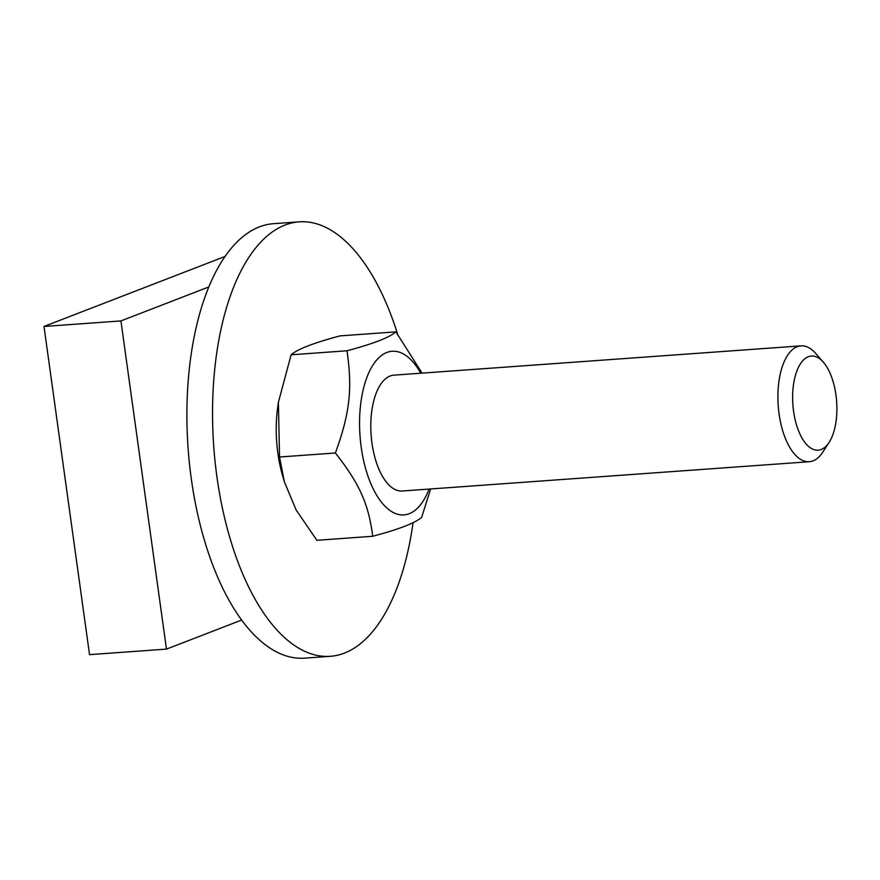 <?xml version="1.0" encoding="UTF-8"?>
<svg xmlns="http://www.w3.org/2000/svg" width="880" height="880" viewBox="0 0 880 880"><rect width="100%" height="100%" fill="white"/><g stroke="black" fill="none" stroke-linecap="round" stroke-linejoin="round"><path stroke-width="1.32" d="M394.053 375.144A58.08 26.994 85.9 0 0 371.822 410.74A58.08 26.994 85.9 0 0 375.298 458.942A58.08 26.994 85.9 0 0 379.423 470.349A58.08 26.994 85.9 0 0 402.391 490.996M823.372 362.219A47.19 21.934 -94.1 0 1 835.967 395.054A47.19 21.934 -94.1 0 1 829.136 442.332A47.19 21.934 -94.1 0 1 800.338 434.896A47.19 21.934 -94.1 0 1 795.938 373.692A47.19 21.934 -94.1 0 1 823.372 362.219L815.738 353.474A58.08 26.994 85.9 0 0 800.976 345.862L393.877 375.155A58.08 26.994 85.9 0 0 371.822 410.74L371.822 410.74M375.298 458.942L375.298 458.942A58.08 26.994 85.9 0 0 402.215 491.007L809.314 461.725A58.08 26.994 85.9 0 0 822.833 452.078L829.136 442.332M420.739 373.219A82.038 38.137 85.9 0 0 367.906 374.847A82.038 38.137 85.9 0 0 372.911 488.224A82.038 38.137 85.9 0 0 426.151 495.781A82.038 38.137 85.9 0 0 429.077 489.071M430.639 488.961L421.641 517.363C415.36 522.94 399.058 529.254 372.724 536.272C368.478 503.701 359.7 484.11 335.39 452.98C349.855 413.182 352.583 389.136 346.984 350.779C373.318 343.75 389.62 337.447 395.901 331.859L422.081 373.131M395.901 331.859L340.032 335.885C313.698 342.914 297.385 349.217 291.115 354.794L278.399 402.281L279.521 457.006L284.339 481.745L296.142 509.982L316.855 540.298L372.724 536.272M284.339 481.745L282.568 475.607A82.038 38.137 -94.1 0 1 277.673 407.528L278.399 402.281M335.39 452.98L279.521 457.006M346.984 350.779L291.115 354.794M397.573 333.971A217.789 101.233 85.9 0 0 299.079 221.848L273.427 223.696A217.789 101.233 85.9 0 0 188.089 448.184A217.789 101.233 85.9 0 0 304.689 658.152L330.33 656.304A217.789 101.233 85.9 0 0 413.061 522.632M299.079 221.848A217.789 101.233 85.9 0 0 213.73 446.347A217.789 101.233 85.9 0 0 330.33 656.304M800.976 345.862A58.08 26.994 85.9 0 0 778.217 405.735A58.08 26.994 85.9 0 0 809.314 461.725M241.681 620.037L166.474 649.11L120.934 320.925L208.78 286.957M225.005 256.476L44 326.458L89.54 654.643L166.474 649.11M44 326.458L120.934 320.925"/></g></svg>

